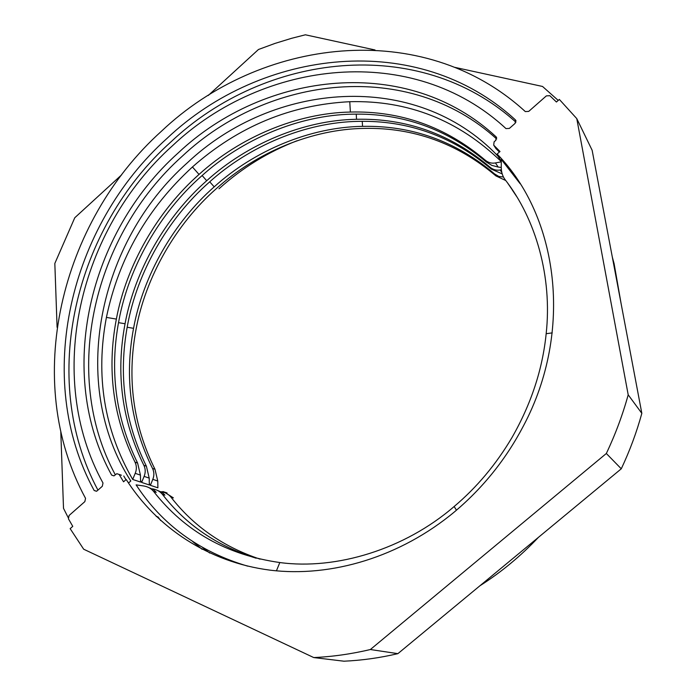 <?xml version="1.0" encoding="UTF-8"?>
<svg xmlns="http://www.w3.org/2000/svg" width="696" height="696" viewBox="0 0 696 696"><rect width="100%" height="100%" fill="white"/><g stroke="black" fill="none" stroke-linecap="round" stroke-linejoin="round"><path stroke-width="1.04" d="M297.044 140.749C268.256 151.815 242.234 167.823 218.97 188.79M501.294 161.62C458.577 120.156 408.065 100.181 349.766 101.703C290.702 104.713 238.258 126.472 192.435 166.979C147.43 208.2 118.755 258.338 106.41 317.402C95.352 375.709 104.113 429.719 132.692 479.448L135.224 473.332C136.808 469.461 136.729 465.737 135.007 462.144C112.969 417.104 106.758 369.419 116.362 319.081L106.41 317.402M113.953 475.89L111.63 475.098L113.987 475.873L116.815 473.689L119.12 474.446L123.549 481.806L126.194 479.483C156.844 527.664 208.583 562.229 269.987 570.146C331.374 577.68 400.435 556.965 454.827 511.577C483.215 487.609 506.088 459.047 523.453 425.891C573.669 331.357 558.523 216.821 497.109 154.051L499.519 157.74L497.805 155.939C415.416 69.539 273.197 81.702 187.346 162.803C98.293 241.825 68.286 383.792 130.796 480.997L128.49 483.024M520.156 183.727L501.303 159.445L501.259 167.092C501.233 171.929 502.477 176.071 504.992 179.516C536.19 219.37 552.346 277.469 546.169 333.706C542.567 369.341 531.178 403.941 512.004 437.506C496.126 464.363 476.838 487.365 454.149 506.514C404.611 549.318 336.185 570.163 279.809 562.542C226.896 555.008 184.84 531.318 153.651 491.48C151.136 488.392 147.639 486.521 143.159 485.878L136.111 484.877C162.124 524.749 199.317 551.841 247.689 566.144M192.653 541.54L202.144 549.318M166.561 493.333L167.023 492.925L162.864 491.55L162.42 491.942M486.487 162.107L485.068 160.028C488.166 162.655 491.628 163.63 495.448 162.934L498.205 167.066L491.776 165.361L486.487 162.107C447.145 128.908 402.384 112.935 352.193 114.179C298.88 115.136 242.034 139.252 201.292 176.279C159.976 212.689 128.804 266.916 118.92 320.456C109.376 370.637 115.606 418.174 137.608 463.075L140.435 475.116L140.575 482.067L132.692 479.448M199.004 174.409L194.323 178.75M140.54 480.588L141.645 482.424L144.115 476.377C145.664 472.54 145.577 468.852 143.855 465.302C121.922 420.741 115.658 373.561 125.054 323.753L118.511 322.648M502.19 173.913L491.263 169.093C452.313 136.172 407.995 120.26 358.301 121.374C305.509 122.191 249.229 145.942 208.913 182.526C168.032 218.483 137.234 272.127 127.559 325.102C118.216 374.752 124.497 421.793 146.404 466.216L149.205 478.108L149.335 484.973L141.645 482.424M149.309 483.546L150.388 485.321L152.798 479.344C154.312 475.551 154.216 471.897 152.502 468.391C130.657 424.299 124.34 377.606 133.554 328.321L127.159 327.242M505.748 180.516L495.926 175.914C457.368 143.254 413.485 127.411 364.269 128.395C311.991 129.082 256.25 152.476 216.36 188.625C175.905 224.147 145.473 277.217 135.998 329.634C126.846 378.772 133.171 425.317 154.982 469.269L157.766 481.04L157.896 487.818L150.388 485.321M512.308 190.017L516.667 196.533M507.715 183.161L514.509 193.079M549.866 95.7L546.377 95.874L528.725 111.395L525.306 111.578C422.524 17.4 260.052 37.784 161.498 131.187C60.334 222.146 21.698 380.895 85.538 498.345L84.86 501.616L69.087 515.484L68.425 518.798L72.767 526.359L70.157 528.647L83.677 549.214L313.739 657.563C332.505 656.702 351.384 654.023 370.368 649.525L606.338 453.488C615.377 434.391 622.668 414.833 628.201 394.823L576.767 118.598L559.358 99.441L556.417 102.016L549.866 95.7M97.075 490.88L96.474 491.272L94.151 490.489C32.869 378.198 69.774 225.626 167.04 138.365C261.792 48.711 417.548 29.806 515.458 119.938L515.162 123.323L509.359 128.421L505.975 128.595C412.911 42.204 263.645 59.612 172.625 145.603C79.179 229.254 44.031 375.84 102.991 483.015L102.321 486.269L97.075 490.88M111.63 475.098C55.341 373.047 88.792 232.795 178.246 152.894C265.394 70.722 407.804 54.645 496.152 136.903L495.848 140.296L494.108 141.827L493.699 145.125L500.006 151.511L497.109 154.051M499.519 157.74L500.067 157.27M496.692 138.982C408.622 58.908 268.351 75.177 182.265 156.209C93.838 235.161 60.474 373.43 115.327 474.837M119.12 474.446L121.461 475.22M123.749 475.986L125.941 479.709M499.371 152.067L495.778 148.318M485.068 160.028C445.605 126.759 400.713 110.76 350.384 112.047C296.914 113.048 239.903 137.269 199.03 174.435C157.592 210.966 126.307 265.376 116.362 319.081M501.294 161.829L495.448 162.934M498.205 167.066L501.259 167.466M491.263 169.093L489.88 167.075C450.817 134.067 406.368 118.137 356.535 119.286C303.587 120.147 247.141 144.002 206.703 180.716C165.7 216.804 134.789 270.613 125.054 323.753M489.88 167.075C492.951 169.676 496.378 170.65 500.163 169.981L501.807 172.451M501.381 169.763L500.163 169.981M495.926 175.914L494.578 173.939C455.906 141.201 411.893 125.341 362.546 126.359C310.12 127.09 254.214 150.58 214.203 186.85C173.626 222.502 143.089 275.738 133.554 328.321M494.578 173.939L498.762 176.419L503.425 177.019M612.297 256.972L614.098 263.627L621.128 303.726M538.408 537.373C520.695 556.104 501.198 572.242 479.901 585.788M160.724 520.591L158.062 516.98L156.148 516.319M202.745 547.682L209.696 553.015M148.857 487.609L153.729 489.74L156.226 492.316L153.651 491.48M256.154 558.218C217.282 546.134 186.032 524.836 162.394 494.325C159.993 491.376 156.678 489.549 152.441 488.844M157.609 490.471L162.438 492.594L164.909 495.134L162.394 494.325M260.078 559.149C223.251 546.865 193.531 526.185 170.929 497.092C168.554 494.195 165.283 492.385 161.115 491.689M166.153 493.273L173.391 497.892L170.929 497.092M60.787 431.668L63.51 508.324L68.138 517.511M313.739 657.563L343.937 661.2C361.842 660.4 379.825 657.885 397.886 653.657L370.368 649.525M606.338 453.488L621.276 468.8L397.886 653.657M628.201 394.823L641.834 413.337C636.64 432.268 629.784 450.756 621.276 468.8M576.767 118.598L592.139 150.266L641.834 413.337M558.236 100.424L542.532 86.461L454.975 67.39M97.936 490.123C38.115 378.58 74.872 228.001 171.094 141.74C264.785 53.235 418.366 34.217 515.936 122.2M121.661 174.809L74.768 217.752L54.827 263.445L57.089 327.311M208.252 95.483L258.468 49.494L274.99 43.413L291.789 38.254L305.387 34.8L375.005 49.964M154.982 469.269L152.502 468.391M146.404 466.216L143.855 465.302M137.608 463.075L135.007 462.144M552.232 332.879L546.169 333.706M456.463 510.194L454.149 506.514M350.384 112.047L349.766 101.703M199.03 174.435L192.435 166.979M356.535 119.286L356.23 114.118M206.703 180.716L202.127 175.54M362.546 126.359L362.251 121.313M214.203 186.85L209.722 181.795M152.798 479.344L157.766 481.04M144.115 476.377L149.205 478.108M135.224 473.332L140.435 475.116M276.425 570.842L279.809 562.542M94.151 490.489L96.579 491.219M515.458 119.938L516.032 120.913M493.777 145.203L496.204 148.935M496.152 136.903L496.674 137.73M158.062 516.98L156.313 516.476M501.294 161.255L497.805 155.939M493.699 145.125L496.126 148.857M614.098 263.627L613.272 262.14"/></g></svg>
